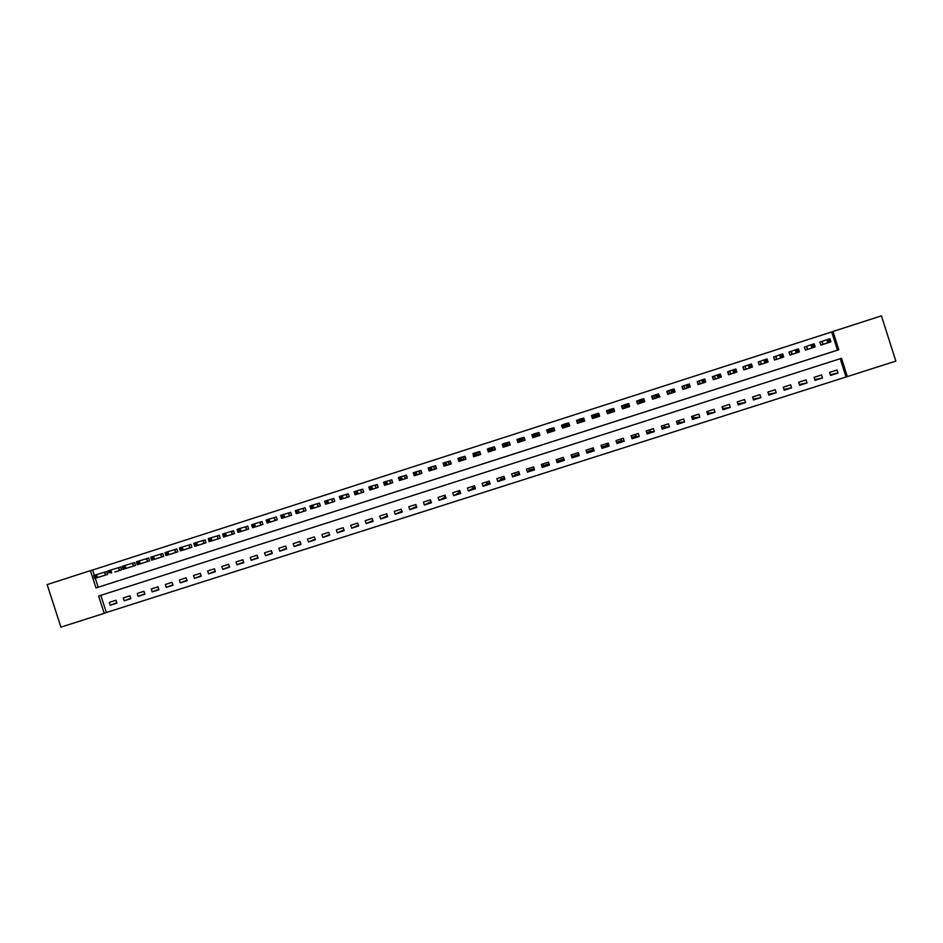 <?xml version="1.0" encoding="UTF-8"?>
<svg xmlns="http://www.w3.org/2000/svg" width="943" height="943" viewBox="0 0 943 943"><rect width="100%" height="100%" fill="white"/><g stroke="black" fill="none" stroke-linecap="round" stroke-linejoin="round"><path stroke-width="1.41" d="M895.85 361.122L847.344 376.575L841.521 358.293L98.614 596.047L104.213 613.351L60.918 627.142L47.15 584.589L90.41 570.656L96.009 587.961L838.798 349.759L832.975 331.464L881.434 315.858L895.85 361.122M100.807 595.339L106.359 612.514L847.344 376.575M106.359 612.514L104.213 613.351M845.989 376.835L840.213 358.705M836.983 370.021L829.545 372.402L830.512 375.432L837.95 373.063L836.983 370.021M821.506 374.972L814.08 377.341L815.047 380.371L822.473 378.002L821.506 374.972M806.053 379.899L798.65 382.269L799.617 385.286L807.019 382.929L806.053 379.899M790.635 384.827L783.256 387.184L784.211 390.202L791.601 387.844L790.635 384.827M775.252 389.742L767.885 392.088L768.851 395.105L776.219 392.76L775.252 389.742M759.905 394.634L752.549 396.991L753.516 399.997L760.871 397.651L759.905 394.634M744.593 399.526L737.249 401.871L738.216 404.877L745.559 402.543L744.593 399.526M729.316 404.406L721.984 406.751L722.951 409.757L730.271 407.411L729.316 404.406M714.063 409.274L706.755 411.608L707.71 414.614L715.018 412.28L714.063 409.274M698.846 414.142L691.549 416.464L692.516 419.47L699.8 417.136L698.846 414.142M683.663 418.987L676.379 421.309L677.345 424.303L684.618 421.981L683.663 418.987M668.504 423.82L661.243 426.142L662.21 429.136L669.471 426.814L668.504 423.82M653.393 428.652L646.144 430.963L647.098 433.957L654.348 431.646L653.393 428.652M638.305 433.474L631.079 435.772L632.034 438.766L639.26 436.456L638.305 433.474M623.252 438.271L616.038 440.581L616.993 443.564L624.207 441.253L623.252 438.271M608.235 443.069L601.033 445.367L601.988 448.349L609.178 446.051L608.235 443.069M593.241 447.854L586.051 450.153L587.006 453.123L594.196 450.837L593.241 447.854M578.283 452.628L571.116 454.927L572.071 457.897L579.238 455.61L578.283 452.628M563.36 457.402L556.205 459.689L557.16 462.659L564.303 460.373L563.36 457.402M548.461 462.153L541.329 464.439L542.272 467.398L549.415 465.123L548.461 462.153M533.597 466.903L526.477 469.178L527.432 472.137L534.551 469.862L533.597 466.903M518.768 471.641L511.66 473.905L512.615 476.863L519.723 474.6L518.768 471.641M503.975 476.356L496.878 478.631L497.833 481.578L504.918 479.315L503.975 476.356M489.205 481.083L482.121 483.335L483.075 486.293L490.148 484.03L489.205 481.083M474.47 485.786L467.41 488.038L468.353 490.985L475.413 488.733L474.47 485.786M459.76 490.478L452.711 492.729L453.666 495.676L460.714 493.425L459.76 490.478M445.084 495.169L438.059 497.409L439.002 500.356L446.039 498.104L445.084 495.169M430.444 499.837L423.431 502.077L424.374 505.024L431.387 502.784L430.444 499.837L430.998 501.629L424.374 505.024M415.828 504.505L408.826 506.745L409.781 509.68L416.782 507.44L415.828 504.505M401.246 509.161L394.268 511.389L395.211 514.324L402.201 512.096L401.246 509.161M386.701 513.805L379.723 516.033L380.666 518.968L387.644 516.74L386.701 513.805M372.179 518.45L365.224 520.666L366.167 523.589L373.122 521.373L372.179 518.45M357.692 523.07L350.749 525.286L351.692 528.21L358.635 525.994L357.692 523.07M343.228 527.691L336.309 529.895L337.24 532.819L344.171 530.614L343.228 527.691M328.801 532.3L321.893 534.504L322.824 537.416L329.744 535.211L328.801 532.3M314.408 536.897L307.501 539.09L308.444 542.013L315.351 539.809L314.408 536.897M300.039 541.482L293.155 543.675L294.086 546.586L300.982 544.394L300.039 541.482M285.705 546.056L278.833 548.248L279.765 551.16L286.637 548.967L285.705 546.056M271.395 550.629L264.535 552.822L265.466 555.722L272.327 553.529L271.395 550.629M257.109 555.191L250.272 557.372L251.203 560.272L258.052 558.091L257.109 555.191M242.87 559.741L236.033 561.922L236.976 564.822L243.801 562.641L242.87 559.741M228.642 564.279L221.829 566.448L222.772 569.348L229.585 567.179L228.642 564.279M214.462 568.806L207.66 570.975L208.592 573.874L215.393 571.706L214.462 568.806M200.293 573.332L193.515 575.501L194.447 578.389L201.236 576.22L200.293 573.332M186.172 577.835L179.394 580.004L180.325 582.892L187.103 580.735L186.172 577.835M172.062 582.338L165.308 584.507L166.239 587.383L172.993 585.226L172.062 582.338M157.988 586.841L151.245 588.986L152.177 591.874L158.919 589.717L157.988 586.841M143.949 591.32L137.218 593.465L138.149 596.353L144.88 594.196L143.949 591.32M129.934 595.799L123.227 597.945L124.146 600.821L130.865 598.675L129.934 595.799M115.954 600.255L109.247 602.4L110.178 605.276L116.885 603.131L115.954 600.255M95.29 578.259L98.19 587.241L837.49 350.148L831.679 331.948L92.614 570.008L94.347 575.336M826.245 343.393L830.901 341.814L827.742 342.828L826.763 339.739L819.891 342.12M821.907 341.449L819.891 342.097L820.858 345.126L828.272 342.71M810.803 348.368L815.129 346.883L811.982 347.884L811.004 344.808L804.438 347.095L805.393 350.101L812.795 347.672M806.442 346.423L804.426 347.071M795.362 353.33L799.405 351.928L796.269 352.941L795.279 349.865L789.02 352.045L789.975 355.063L797.354 352.635M791.012 351.385L789.008 352.034L789.986 355.051M779.955 358.281L783.716 356.973L780.58 357.986L779.602 354.91L773.673 356.984L774.627 359.99M775.617 356.336L773.614 356.984L774.58 360.002L781.947 357.586M764.584 363.22L768.05 362.006L764.926 363.02L763.948 359.943L758.361 361.912L759.315 364.917M760.258 361.287L758.255 361.923L759.221 364.941L766.576 362.525M749.249 368.147L752.431 367.027L749.308 368.029L748.329 364.965L743.072 366.827L744.027 369.821M744.923 366.214L742.931 366.851L743.897 369.868L751.229 367.452M733.949 373.063L736.837 372.037L733.725 373.039L732.746 369.974L727.819 371.742L728.774 374.725M729.623 371.129L727.642 371.778L728.597 374.784L735.917 372.367M718.672 377.978L721.289 377.047L718.177 378.037L717.199 374.984L712.602 376.634L713.556 379.616M714.37 376.045L712.378 376.681L713.344 379.687L720.641 377.271M703.395 382.882L705.765 382.033L702.665 383.023L701.686 379.97L697.419 381.514L698.374 384.496M699.14 380.937L697.16 381.573L698.115 384.579L705.399 382.163M688.19 387.773L690.276 387.007L687.188 388.009L686.209 384.944L682.26 386.394L683.215 389.376M683.934 385.828L681.966 386.465L682.921 389.471L690.182 387.043M674.08 388.999L675.035 392.005L667.762 394.339L666.807 391.345L668.776 390.708M673.066 392.63L674.823 391.982L671.734 392.972L670.756 389.919L667.137 391.251L668.092 394.233M653.64 395.577L651.672 396.213L652.627 399.207L659.888 396.873L658.473 394.021M657.919 397.498L659.405 396.932L656.328 397.922L655.35 394.869L652.049 396.107L653.004 399.078M638.541 400.433L636.584 401.058L637.539 404.052L644.776 401.73L643.821 398.736L643.091 398.972M642.82 402.355L640.945 402.861L639.967 399.82L636.996 400.952L637.951 403.922M623.476 405.278L621.52 405.914L622.474 408.897L629.7 406.574L628.745 403.58L627.732 403.91L628.934 406.822M627.743 407.199L625.598 407.8L624.631 404.759L621.979 405.785L622.922 408.755M608.435 410.111L606.49 410.747L607.445 413.729L614.647 411.407L613.693 408.425L612.42 408.838L613.928 411.643M608.612 410.064L606.986 410.606L607.929 413.564M593.442 414.944L591.485 415.568L592.44 418.551L599.642 416.24L598.687 413.258L597.131 413.753L598.003 413.494L598.946 416.452M597.685 416.865L595.009 417.631L594.043 414.602L592.027 415.415L592.97 418.374M578.472 419.753L576.515 420.378L577.47 423.36L584.66 421.049L583.705 418.067L581.878 418.657L583.069 418.303L584.012 421.262M578.625 419.706L577.092 420.224L578.047 423.171M563.525 424.562L561.58 425.187L562.535 428.157L569.702 425.859L568.747 422.877L566.802 423.501M567.757 426.484L564.562 427.509L563.608 424.527L562.205 425.01L563.148 427.969M548.284 432.743L547.341 429.796L548.449 429.419L546.681 429.984L547.635 432.955L554.79 430.656L553.836 427.674L551.891 428.299M533.443 437.505L532.5 434.558L533.302 434.287L531.817 434.758L532.76 437.729L539.903 435.442L538.948 432.472L537.015 433.085M518.65 442.267L518.19 439.155L516.976 439.532L517.919 442.503L525.039 440.216L524.096 437.246L522.163 437.87M503.114 444L502.171 444.294L503.114 447.265L510.222 444.978L509.267 442.008L507.346 442.632M488.061 448.833L487.39 449.057L488.333 452.003L495.429 449.728L494.474 446.77L492.552 447.395M473.044 453.666L473.598 456.754L480.671 454.479L479.716 451.52L477.795 452.133M457.933 458.522L458.876 461.481L465.936 459.206L464.993 456.259L463.072 456.872M444.165 466.125L451.237 463.932L450.294 460.986L448.385 461.599M429.525 470.84L436.574 468.647L435.631 465.701L433.721 466.314M414.896 475.543L421.934 473.351L420.991 470.404L419.093 471.017M400.315 480.246L407.329 478.042L406.386 475.107L404.488 475.72M385.758 484.926L392.76 482.733L391.816 479.798L389.919 480.4M371.224 489.594L378.214 487.401L377.271 484.478L375.373 485.079M356.725 494.262L363.703 492.069L362.76 489.146L360.874 489.747M342.262 498.918L349.216 496.725L348.273 493.802L346.387 494.403M327.822 503.562L334.765 501.37L333.822 498.446L331.948 499.047M313.418 508.194L320.337 506.002L319.406 503.091L317.532 503.692M299.037 512.815L305.956 510.634L305.013 507.711L303.139 508.312M284.692 517.424L291.587 515.243L290.656 512.332L288.782 512.933M270.382 522.033L277.254 519.852L276.323 516.941L274.46 517.542M256.095 526.63L262.956 524.449L262.024 521.538L260.162 522.139M241.832 531.215L248.681 529.035L247.75 526.135L245.899 526.724M227.605 535.789L234.442 533.62L233.51 530.709L231.66 531.31M213.413 540.351L220.226 538.182L219.295 535.282L217.444 535.883M199.244 544.901L206.046 542.744L205.114 539.844L203.275 540.445M185.099 549.451L191.9 547.294L190.957 544.394L189.119 544.995M170.989 553.989L177.767 551.832L176.836 548.944L174.997 549.533M156.915 558.515L163.681 556.358L162.75 553.47L160.911 554.06M142.864 563.03L149.607 560.885L148.676 557.997L146.849 558.586M128.837 567.533L135.58 565.399L134.649 562.511L132.822 563.101M114.846 572.036L121.564 569.902L120.633 567.014L118.818 567.603M100.889 576.527L107.585 574.393L106.665 571.517L104.838 572.095M562.311 425.364L562.759 428.087M708.146 413.069L707.309 413.34M693.647 417.702L692.103 418.197M679.184 422.323L676.933 423.03M664.744 426.931L661.797 427.863M650.328 431.529L646.698 432.684M635.947 436.114L631.621 437.493M621.602 440.699L616.581 442.291M607.28 445.273L601.575 447.088M592.982 449.835L586.605 451.862M578.719 454.385L571.882 456.565M563.902 459.111L557.667 461.103M549.015 463.862L543.474 465.63M534.151 468.612L529.306 470.156M519.322 473.339L515.173 474.659M504.517 478.066L501.075 479.162M489.747 482.781L487.001 483.653M475.013 487.484L472.95 488.144M460.302 492.175L458.923 492.623M445.638 496.855L444.931 497.079M92.614 570.008L90.41 570.656M831.679 331.948L832.975 331.464M837.49 350.148L838.798 349.759M98.19 587.241L96.009 587.961M643.821 398.736L643.114 399.042M628.745 403.58L628.003 403.922M613.693 408.425L613.009 408.767M598.687 413.258L598.051 413.635M546.681 429.984L547.411 430.02M531.817 434.758L532.547 434.688M516.976 439.532L517.731 439.414M502.171 444.294L502.949 444.141M487.39 449.057L488.085 448.903M830.288 374.713L837.95 373.063M116.767 602.777L110.178 605.276M130.747 598.298L124.146 600.821M144.762 593.819L138.149 596.353M158.801 589.316L152.177 591.874M172.864 584.813L166.239 587.383M186.962 580.299L180.325 582.892M201.083 575.772L194.447 578.389M215.24 571.234L208.592 573.874M229.42 566.684L222.772 569.348M243.636 562.134L236.976 564.822M257.875 557.561L251.203 560.272M272.15 552.975L265.466 555.722M286.448 548.39L279.765 551.16M300.782 543.781L294.086 546.586M315.139 539.16L308.444 542.013M329.52 534.528L322.824 537.416M343.936 529.883L337.24 532.819M358.387 525.216L351.692 528.21M372.862 520.536L366.167 523.589M387.361 515.845L380.666 518.968M401.883 511.13L395.211 514.324M416.441 506.391L409.781 509.68M444.389 495.381L444.966 497.173L439.002 500.356M458.381 490.914L458.958 492.706L453.666 495.676M472.396 486.447L472.973 488.238L468.353 490.985M486.447 481.956L487.024 483.747L483.075 486.293M500.521 477.464L501.098 479.256L497.833 481.578M514.63 472.962L515.208 474.753L512.615 476.863M528.764 468.447L529.341 470.239L527.432 472.137M542.932 463.921L543.498 465.724L542.272 467.398M557.113 459.394L557.16 462.659M571.34 454.856L572.071 457.897M578.177 452.664L579.238 455.61M592.44 448.114L594.196 450.837M606.726 443.552L607.304 445.355L609.178 446.051M621.048 438.978L621.626 440.794L624.207 441.253M635.405 434.393L635.983 436.208L639.26 436.456M649.786 429.808L650.364 431.623L654.348 431.646M664.19 425.199L664.768 427.014L669.471 426.814M678.63 420.59L679.208 422.405L684.618 421.981M693.093 415.969L693.683 417.796L699.8 417.136M707.592 411.337L708.181 413.164L715.018 412.28M722.126 406.704L722.703 408.531L730.271 407.411M737.862 403.781L745.559 402.543M753.198 398.995L760.871 397.651M768.545 394.174L776.219 392.76M783.939 389.341L791.601 387.844M799.358 384.473L807.019 382.929M814.811 379.605L822.473 378.002M568.759 423.266L569.596 425.894M828.732 341.484L829.993 341.071L829.604 339.834L828.331 340.246L828.732 341.484L827.742 342.828L823.145 344.395L822.001 341.425L822.874 344.478M828.331 340.246L826.763 339.739L829.911 338.726L830.901 341.814L829.993 341.071M829.604 339.834L829.911 338.726M812.949 346.553L814.21 346.14L813.821 344.914L812.56 345.315L812.949 346.553L811.982 347.884L807.68 349.37L806.536 346.399L807.408 349.452M812.56 345.315L811.004 344.808L814.151 343.794L815.129 346.883L814.21 346.14M813.821 344.914L814.151 343.794M797.212 351.609L798.462 351.209L798.073 349.971L796.811 350.383L797.212 351.609L796.269 352.941L792.238 354.332L791.106 351.362L791.979 354.415M796.811 350.383L795.279 349.865L798.426 348.851L799.405 351.928L798.462 351.209M798.073 349.971L798.426 348.851M781.499 356.666L782.749 356.254L782.36 355.028L781.11 355.428L781.499 356.666L780.58 357.986L776.832 359.283L775.7 356.313L776.584 359.366M781.11 355.428L779.602 354.91L782.737 353.896L783.716 356.973L782.749 356.254M782.36 355.028L782.737 353.896M765.822 361.699L767.072 361.299L766.683 360.073L765.433 360.474L765.822 361.699L764.926 363.02L761.461 364.222L760.341 361.252L761.213 364.304M765.433 360.474L763.948 359.943L767.072 358.941L768.05 362.006L767.072 361.299M766.683 360.073L767.072 358.941M750.18 366.733L751.43 366.332L751.041 365.094L749.791 365.495L750.18 366.733L749.308 368.029L746.125 369.149L745.005 366.19L745.889 369.232M749.791 365.495L748.329 364.965L751.453 363.963L752.431 367.027L751.43 366.332M751.041 365.094L751.453 363.963M734.585 371.742L735.823 371.342L735.434 370.116L734.184 370.516L734.585 371.742L733.725 373.039L730.813 374.065L729.705 371.106L730.589 374.147M734.184 370.516L732.746 369.974L735.858 368.972L736.837 372.037L735.823 371.342M735.434 370.116L735.858 368.972M719.014 376.752L720.252 376.351L719.863 375.125L718.613 375.526L719.014 376.752L718.177 378.037L715.548 378.98L714.44 376.021L715.324 379.051M718.613 375.526L717.199 374.984L720.311 373.982L721.289 377.047L720.252 376.351M719.863 375.125L720.311 373.982M703.478 381.75L704.716 381.349L704.327 380.123L703.077 380.524L703.478 381.75L702.665 383.023L700.307 383.872L699.211 380.913L700.095 383.942M703.077 380.524L701.686 379.97L704.786 378.968L705.765 382.033L704.716 381.349M704.327 380.123L704.786 378.968M687.966 386.736L689.215 386.335L688.814 385.109L687.577 385.51L687.188 388.009L685.101 388.764L684.017 385.805L684.901 388.834M687.577 385.51L686.209 384.944L689.298 383.954L690.276 387.007L689.215 386.335M688.814 385.109L689.298 383.954M672.5 391.71L673.738 391.31L673.349 390.084L672.111 390.485L671.734 392.972L669.931 393.644L668.846 390.685L669.73 393.702M672.111 390.485L670.756 389.919L673.844 388.929L674.823 391.982L673.738 391.31M673.349 390.084L673.844 388.929M657.071 396.673L658.297 396.272L657.908 395.046L656.682 395.447L656.328 397.922L654.784 398.5L653.711 395.553L654.595 398.571M656.682 395.447L655.35 394.869L658.426 393.879L659.405 396.932L658.297 396.272M657.908 395.046L658.426 393.879M641.664 401.624L642.902 401.223L642.513 400.009L641.275 400.398L641.664 401.624L639.684 403.356L638.611 400.41L639.495 403.427M641.275 400.398L639.967 399.82L643.043 398.83L644.022 401.883L642.902 401.223M642.513 400.009L643.043 398.83M626.305 406.563L627.531 406.162L627.142 404.948L625.916 405.337L626.305 406.563L624.608 408.213L623.547 405.254L624.431 408.272M625.916 405.337L624.631 404.759L627.696 403.769L628.663 406.81L627.531 406.162M627.142 404.948L627.696 403.769M607.233 413.069L607.457 413.718M612.691 412.044L610.286 412.716L609.319 409.686L608.506 410.087L609.39 413.105M610.581 410.276L609.319 409.686L612.372 408.696L613.351 411.737L611.807 409.875L610.581 410.276L610.97 411.49L612.196 411.101M610.97 411.49L609.496 413.069L608.541 410.075M611.807 409.875L612.372 408.696M592.228 417.207L592.675 418.468M595.67 416.405L596.895 416.016L596.506 414.802L595.281 415.191L595.67 416.405L594.55 417.867L593.501 414.92L594.396 417.926M595.281 415.191L594.043 414.602L597.084 413.612L598.062 416.653L596.895 416.016M596.506 414.802L597.084 413.612M577.092 420.224L577.918 423.218M582.703 421.674L579.768 422.535L578.79 419.505L579.415 422.735M580.016 420.106L578.79 419.505L581.843 418.515L582.809 421.556L581.23 419.706L580.016 420.106L580.405 421.321L581.619 420.92M580.405 421.321L579.485 422.712M581.23 419.706L581.843 418.515M569.101 426.047L568.158 423.089L566.66 423.548M565.163 426.212L564.551 427.427L563.584 424.397L566.625 423.419L567.592 426.448L566 424.609L564.774 424.998L565.163 426.212L566.389 425.823M563.584 424.539L564.48 427.533M566 424.609L566.625 423.419M563.584 424.397L564.774 424.998M553.989 429.501L553.635 427.957L551.431 428.299L552.409 431.328L549.569 432.33M554.225 430.833L553.282 427.874M554.378 430.786L554.119 429.466M549.969 431.104L549.368 432.307L548.402 429.277L551.431 428.299L549.58 429.89L549.969 431.104L551.183 430.715L550.795 429.501M552.846 431.269L551.183 430.715M548.402 429.277L549.58 429.89M538.995 432.625L536.284 433.179L537.251 436.196L534.693 437.104M539.372 435.607L538.429 432.66M539.702 435.501L539.479 434.134M534.799 435.972L534.221 437.175L533.255 434.145L536.284 433.179L534.41 434.77L534.799 435.972L536.013 435.583L535.624 434.381M537.958 436.055L536.013 435.583M533.255 434.145L534.41 434.77M524.119 437.352L521.161 438.035L522.127 441.053L519.852 441.878M524.567 440.369L523.624 437.422M519.664 440.841L519.11 442.031L518.143 439.014L521.161 438.035L519.275 439.638L519.664 440.841L520.878 440.452L520.489 439.249M523.117 440.829L520.878 440.452M518.143 439.014L519.275 439.638M509.291 442.09L506.073 442.892L507.051 445.909L505.035 446.64M509.786 445.12L508.831 442.173M503.88 447.017L503.114 444.012M504.564 445.697L504.034 446.876L503.067 443.858L506.073 442.892L504.175 444.495L504.564 445.697L505.766 445.308L505.389 444.106M508.289 445.591L505.766 445.308M503.067 443.858L504.175 444.495M494.497 446.829L491.02 447.736L491.987 450.742L490.254 451.391M495.028 449.858L494.085 446.923M489.5 450.542L488.981 451.709L488.014 448.703L491.02 447.736L489.111 449.339L489.5 450.542L490.702 450.153L490.313 448.951M493.507 450.353L490.702 450.153M488.014 448.703L489.111 449.339M479.739 451.567L476.003 452.569L476.969 455.575L473.964 456.542L475.508 456.129M480.305 454.585L479.362 451.65M474.459 455.375L473.964 456.542L472.997 453.524L476.003 452.569L474.07 454.172L474.459 455.375L475.661 454.986L475.272 453.783M478.749 455.092L475.661 454.986M472.997 453.524L474.07 454.172M465.005 456.294L461.009 457.39L461.976 460.396L458.982 461.351L460.797 460.868M465.618 459.312L464.675 456.377M459.453 460.196L458.982 461.351L458.015 458.345L461.009 457.39L459.064 458.993L459.453 460.196L460.656 459.819L460.267 458.616M464.027 459.83L460.656 459.819M458.015 458.345L459.064 458.993M450.306 461.021L446.063 462.2L447.017 465.194L444.035 466.16L446.11 465.583M450.966 464.027L450.023 461.092M444.483 465.017L444.035 466.16L443.069 463.154L446.063 462.2L444.094 463.815L444.483 465.017L445.685 464.628L445.296 463.426M449.328 464.545L447.017 465.194L445.685 464.628M443.069 463.154L444.094 463.815M435.631 465.736L431.128 466.997L432.094 469.991L429.112 470.958L431.446 470.298M436.338 468.73L435.395 465.795M429.548 469.814L429.112 470.958L428.157 467.952L431.128 466.997L429.159 468.612L429.548 469.814L430.739 469.437L430.35 468.235M434.664 469.26L432.094 469.991L430.739 469.437M428.157 467.952L429.159 468.612M421.002 470.439L416.24 471.783L417.207 474.789L414.225 475.744L416.818 475.001M421.733 473.421L420.802 470.498M414.637 474.612L414.225 475.744L413.27 472.749L416.24 471.783L414.248 473.41L414.637 474.612L415.828 474.223L415.45 473.021M420.036 473.964L417.207 474.789L415.828 474.223M413.27 472.749L414.248 473.41M406.398 475.131L401.376 476.569L402.343 479.563L399.372 480.517L402.272 479.669M407.176 478.101L406.233 475.178M399.761 479.386L399.372 480.517L398.417 477.523L401.376 476.569L399.384 478.195L399.761 479.386L400.952 479.009L400.563 477.806M405.431 478.655L402.343 479.563L400.952 479.009M398.417 477.523L399.384 478.195M391.816 479.822L386.547 481.343L387.514 484.325L384.555 485.28L387.703 484.36M392.642 482.769L391.699 479.857M384.921 484.16L384.555 485.28L383.589 482.286L386.547 481.343L384.532 482.969L384.921 484.16L386.111 483.783L385.722 482.58M390.862 483.335L387.514 484.325L386.111 483.783M383.589 482.286L384.532 482.969M377.271 484.49L371.754 486.093L372.721 489.087L369.762 490.03L373.133 489.04M378.131 487.437L377.2 484.513M370.116 488.922L369.762 490.03L368.796 487.048L371.754 486.093L369.727 487.731L370.116 488.922L371.294 488.545L370.905 487.342M376.328 488.014L372.721 489.087L371.294 488.545M368.796 487.048L369.727 487.731M362.76 489.158L356.996 490.843L357.951 493.826L355.004 494.78L358.635 493.696M363.656 492.081L362.725 489.169M355.334 493.672L355.004 494.78L354.038 491.798L356.996 490.843L354.945 492.482L355.334 493.672L356.513 493.295L356.124 492.105M361.817 492.682L357.951 493.826L356.513 493.295M354.038 491.798L354.945 492.482M349.216 496.725L348.273 493.814L342.262 495.582L343.217 498.564L340.27 499.507L344.16 498.352M340.588 498.423L340.27 499.507L339.315 496.537L342.262 495.582L340.199 497.22L340.588 498.423L341.767 498.034L341.378 496.843M347.33 497.326L343.217 498.564L341.767 498.034M339.315 496.537L340.199 497.22M325.865 503.149L327.044 502.772L326.655 501.582L325.488 501.959L325.583 504.234L324.616 501.263L327.551 500.309L328.518 503.291L325.583 504.234L329.72 502.996M333.834 498.47L327.551 500.309L326.655 501.582M332.891 501.971L328.518 503.291L327.044 502.772M324.616 501.263L325.488 501.959M311.178 507.864L312.357 507.487L311.98 506.297L310.801 506.674L310.907 508.949L309.952 505.978L312.887 505.035L313.842 508.006L310.907 508.949L315.327 507.617M319.406 503.102L312.887 505.035L311.98 506.297M318.463 506.615L313.842 508.006L312.357 507.487M309.952 505.978L310.801 506.674M296.526 512.579L297.705 512.202L297.316 511.012L296.149 511.389L296.279 513.652L295.324 510.682L298.247 509.739L299.202 512.709L296.279 513.652L300.947 512.238M305.013 507.735L298.247 509.739L297.316 511.012M304.082 511.236L299.202 512.709L297.705 512.202M295.324 510.682L296.149 511.389M281.91 517.283L283.077 516.905L282.7 515.715L281.521 516.092L281.674 518.344L280.719 515.385L283.643 514.442L284.597 517.412L281.674 518.344L286.578 516.858M290.656 512.355L283.643 514.442L282.7 515.715M289.725 515.845L284.597 517.412L283.077 516.905M280.719 515.385L281.521 516.092M267.317 521.974L268.484 521.597L268.107 520.406L266.94 520.784L267.105 523.035L266.15 520.064L269.061 519.133L270.016 522.092L267.105 523.035L272.256 521.467M276.323 516.964L269.061 519.133L268.107 520.406M275.391 520.453L270.016 522.092L268.484 521.597M266.15 520.064L266.94 520.784M252.759 526.654L253.926 526.277L253.537 525.098L252.382 525.463L252.571 527.703L251.616 524.744L254.516 523.813L255.47 526.772L252.571 527.703L257.981 526.053M262.024 521.562L254.516 523.813L253.537 525.098M261.093 525.051L255.47 526.772L253.926 526.277M251.616 524.744L252.382 525.463M238.225 531.322L239.392 530.956L239.015 529.766L237.848 530.143L238.06 532.371L237.106 529.412L240.005 528.481L240.96 531.439L238.06 532.371L243.718 530.638M247.75 526.147L240.005 528.481L239.015 529.766M246.83 529.636L240.96 531.439L239.392 530.956M237.106 529.412L237.848 530.143M223.727 535.989L224.894 535.612L224.505 534.433L223.35 534.799L223.574 537.015L222.619 534.068L225.518 533.137L226.473 536.096L223.574 537.015L229.467 535.211M233.51 530.732L225.518 533.137L224.505 534.433M232.591 534.209L226.473 536.096L224.894 535.612M222.619 534.068L223.35 534.799M209.263 540.634L210.419 540.268L210.041 539.078L208.886 539.455L209.134 541.659L208.179 538.712L211.067 537.781L212.022 540.74L209.134 541.659L215.263 539.785M219.306 535.306L211.067 537.781L210.041 539.078M218.387 538.783L212.022 540.74L210.419 540.268M208.179 538.712L208.886 539.455M194.824 545.278L195.979 544.913L195.602 543.722L194.447 544.099L194.706 546.303L193.763 543.357L196.639 542.425L197.594 545.372L194.706 546.303L201.107 544.335M205.114 539.867L196.639 542.425L195.602 543.722M204.207 543.333L197.594 545.372L195.979 544.913M193.763 543.357L194.447 544.099M180.419 549.91L181.575 549.545L181.197 548.354L180.042 548.732L180.325 550.924L179.37 547.977L182.247 547.058L183.201 550.005L180.325 550.924L186.962 548.873M190.969 544.417L182.247 547.058L181.197 548.354M190.05 547.883L183.201 550.005L181.575 549.545M179.37 547.977L180.042 548.732M166.051 554.531L167.194 554.166L166.817 552.987L165.673 553.352L165.968 555.533L165.013 552.598L167.889 551.679L168.832 554.614L165.968 555.533L172.852 553.411M176.848 548.956L167.889 551.679L166.817 552.987M175.94 552.421L168.832 554.614L167.194 554.166M165.013 552.598L165.673 553.352M151.705 559.14L152.849 558.775L152.471 557.596L151.328 557.961L151.646 560.142L150.691 557.207L153.556 556.287L154.499 559.223L151.646 560.142L158.766 557.938M162.75 553.494L153.556 556.287L152.471 557.596M161.842 556.948L154.499 559.223L152.849 558.775M150.691 557.207L151.328 557.961M137.383 563.749L138.527 563.372L138.149 562.205L137.006 562.57L137.348 564.739L136.393 561.804L139.258 560.885L140.201 563.82L137.348 564.739L144.703 562.464M148.688 558.02L139.258 560.885L138.149 562.205M147.78 561.474L140.201 563.82L138.527 563.372M136.393 561.804L137.006 562.57M123.109 568.334L124.24 567.969L123.863 566.802L122.72 567.167L123.085 569.324L122.13 566.389L124.983 565.47L125.926 568.405L123.085 569.324L130.676 566.967M134.649 562.523L124.983 565.47L123.863 566.802M133.753 565.977L125.926 568.405L124.24 567.969M122.13 566.389L122.72 567.167M119.749 570.48L116.673 571.47M108.846 572.92L107.903 570.975L110.744 570.055L111.687 572.99L109.989 572.554L109.612 571.387L108.469 571.753L108.846 572.92L109.989 572.554M120.645 567.038L110.744 570.055L109.612 571.387M107.903 570.975L108.469 571.753M94.63 577.493L95.762 577.128L95.384 575.961L94.241 576.326L94.642 578.46L93.687 575.536L96.528 574.629L97.471 577.552L94.642 578.46L102.704 575.961M106.665 571.529L96.528 574.629L95.384 575.961M105.769 574.971L97.471 577.552L95.762 577.128M93.687 575.536L94.241 576.326M608.612 410.052L609.567 413.046M578.613 419.706L579.568 422.688M566.743 423.525L567.698 426.495M551.832 428.322L552.787 431.293M551.738 428.346L552.692 431.328M536.944 433.108L537.899 436.079M536.85 433.143L537.805 436.114M522.092 437.882L523.047 440.852M521.998 437.917L522.941 440.888M507.275 442.656L508.23 445.615M507.169 442.691L508.112 445.65M492.482 447.406L493.437 450.365M492.376 447.442L493.319 450.4M477.724 452.157L478.679 455.115M477.606 452.192L478.561 455.151M463.001 456.895L463.944 459.842M462.883 456.931L463.826 459.889M448.302 461.622L449.257 464.569M448.184 461.657L449.127 464.616M433.639 466.337L434.593 469.284M433.509 466.372L434.452 469.331M419.01 471.04L419.953 473.987M418.869 471.087L419.824 474.034M404.406 475.744L405.349 478.679M404.264 475.779L405.207 478.726M389.836 480.423L390.779 483.37M389.695 480.47L390.638 483.417M375.29 485.103L376.245 488.038M375.149 485.15L376.092 488.085M360.792 489.771L361.723 492.706M360.627 489.818L361.57 492.753M346.305 494.427L347.248 497.362M346.14 494.474L347.083 497.409M331.853 499.083L332.796 502.006M331.688 499.13L332.631 502.053M317.437 503.715L318.38 506.639M317.272 503.762L318.204 506.686M303.045 508.348L303.988 511.259M302.88 508.395L303.811 511.318M288.688 512.968L289.631 515.88M288.511 513.016L289.454 515.939M274.366 517.566L275.297 520.489M274.177 517.624L275.12 520.536M260.068 522.174L260.999 525.074M259.879 522.233L260.81 525.133M245.793 526.76L246.736 529.671M245.604 526.819L246.536 529.73M231.554 531.345L232.497 534.245M231.353 531.404L232.296 534.304M217.35 535.907L218.281 538.807M217.149 535.978L218.081 538.877M203.169 540.469L204.101 543.368M202.957 540.539L203.9 543.439M189.024 545.019L189.956 547.918M188.8 545.089L189.743 547.989M174.903 549.569L175.834 552.457M174.679 549.628L175.61 552.527M160.805 554.095L161.736 556.983M160.581 554.166L161.512 557.054M146.743 558.621L147.674 561.509M146.519 558.692L147.45 561.58M132.715 563.136L133.647 566.012M132.48 563.207L133.411 566.083M118.712 567.639L119.643 570.515M118.476 567.71L119.396 570.586M104.732 572.13L105.663 575.006M104.496 572.212L105.416 575.089M822.131 341.378L823.098 344.407M806.666 346.352L807.632 349.381M791.224 351.315L792.191 354.344M775.818 356.277L776.784 359.295M760.447 361.216L761.414 364.234M745.111 366.155L746.066 369.173M729.799 371.07L730.766 374.088M714.535 375.986L715.489 378.992M699.293 380.889L700.248 383.895M684.088 385.781L685.042 388.787M668.905 390.661L669.872 393.655M653.77 395.53L654.725 398.524M638.659 400.386L639.625 403.38M623.594 405.242L624.549 408.225M593.536 414.908L594.491 417.89M578.554 419.729L579.509 422.7"/></g></svg>
